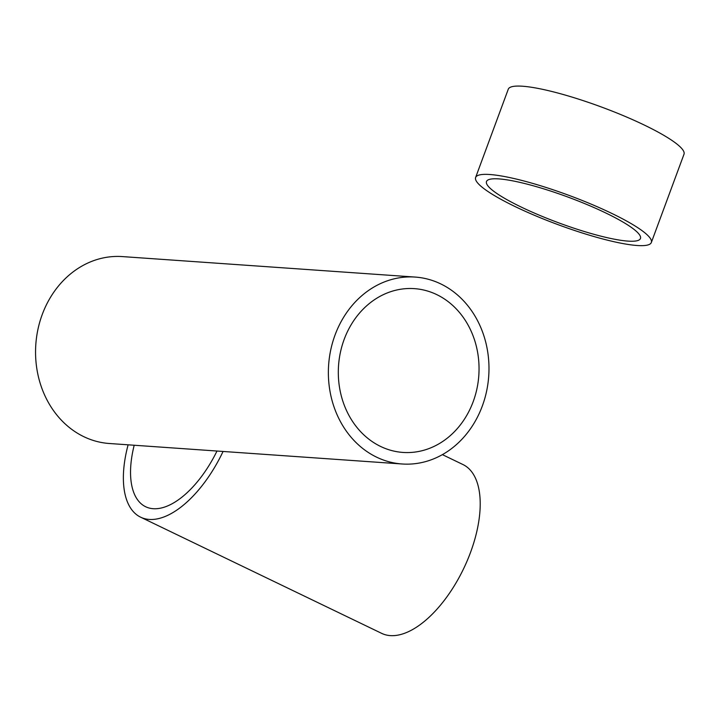 <?xml version="1.0" encoding="UTF-8"?>
<svg xmlns="http://www.w3.org/2000/svg" width="720" height="720" viewBox="0 0 720 720"><rect width="100%" height="100%" fill="white"/><g stroke="black" fill="none" stroke-linecap="round" stroke-linejoin="round"><path stroke-width="1.08" d="M475.614 177.507L508.266 89.217A93.681 15.624 20.3 0 1 644.373 125.091A93.681 15.624 20.3 0 1 684 154.224L651.339 242.514A93.681 15.624 20.3 0 1 515.232 206.631A93.681 15.624 20.3 0 1 475.614 177.507A93.681 15.624 20.3 0 1 611.721 213.381A93.681 15.624 20.3 0 1 651.339 242.514M605.745 212.967A82.089 13.689 20.3 0 1 640.467 238.491A82.089 13.689 20.3 0 1 521.199 207.054A82.089 13.689 20.3 0 1 486.486 181.53A82.089 13.689 20.3 0 1 605.745 212.967M440.721 283.896A93.681 80.235 94 0 0 415.215 277.074A93.681 80.235 94 0 0 330.786 349.704A93.681 80.235 94 0 0 376.632 457.173A93.681 80.235 94 0 0 402.138 463.986A93.681 80.235 94 0 0 486.567 391.365A93.681 80.235 94 0 0 440.721 283.896M415.215 277.074L122.4 256.59A93.681 80.235 94 0 0 37.971 329.22A93.681 80.235 94 0 0 83.817 436.68A93.681 80.235 94 0 0 109.323 443.502L402.138 463.986M380.592 446.445A82.089 70.308 94 0 0 402.948 452.43A82.089 70.308 94 0 0 476.928 388.782A82.089 70.308 94 0 0 436.761 294.615A82.089 70.308 94 0 0 414.405 288.639A82.089 70.308 94 0 0 340.425 352.287A82.089 70.308 94 0 0 380.592 446.445M128.115 444.816A93.681 45.765 -64.3 0 0 140.598 517.167L381.636 633.348A93.681 45.765 -64.3 0 0 470.556 552.33A93.681 45.765 -64.3 0 0 462.996 464.562L442.395 454.635M134.199 445.239A82.089 40.104 -64.3 0 0 145.629 506.727A82.089 40.104 -64.3 0 0 216.99 451.035M140.598 517.167A93.681 45.765 -64.3 0 0 223.074 451.458"/></g></svg>

